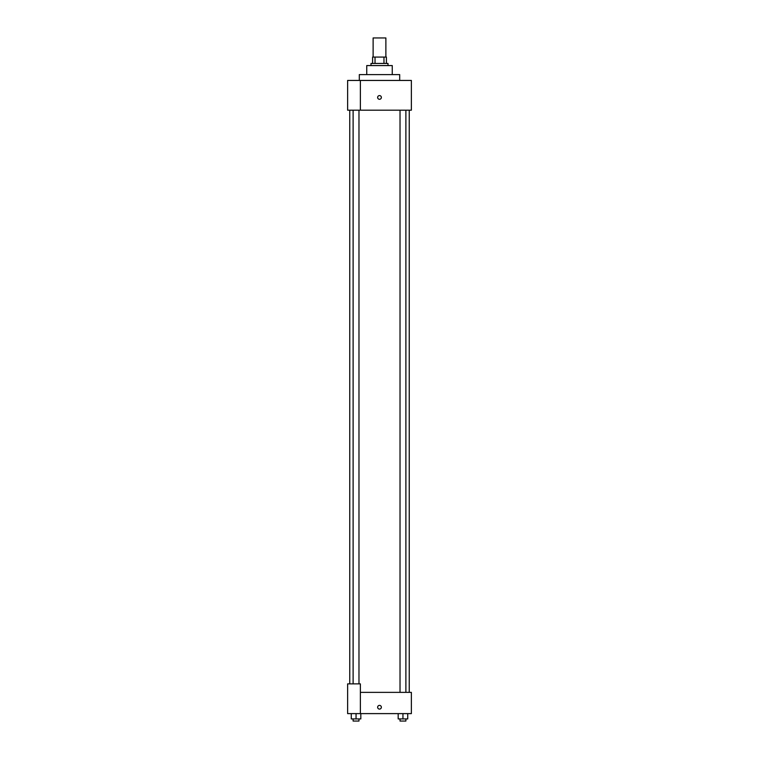 <?xml version="1.0" encoding="UTF-8"?>
<svg xmlns="http://www.w3.org/2000/svg" width="759" height="759" viewBox="0 0 759 759"><rect width="100%" height="100%" fill="white"/><g stroke="black" fill="none" stroke-linecap="round" stroke-linejoin="round"><path stroke-width="1.14" d="M385.876 57.077L385.876 37.95L373.124 37.95L373.124 57.077M375.031 63.443L375.031 57.077L372.593 57.077L372.593 63.443L372.593 57.077M375.031 57.077L386.407 57.077L386.407 63.443M383.969 63.443L383.969 57.077M370.999 65.568L370.999 63.443L388.001 63.443L388.001 65.568M366.749 74.6L366.749 65.568L392.251 65.568L392.251 74.6M359.311 80.445L359.311 74.6L399.689 74.6L399.689 80.445M360.373 80.445L347.631 80.445L347.631 110.188L411.369 110.188L411.369 80.445L360.373 80.445L360.373 110.188M377.64 97.446A1.86 1.86 0 0 1 380.43 95.833A1.86 1.86 0 0 1 380.43 99.05A1.86 1.86 0 0 1 377.64 97.446M360.373 692.369L411.369 692.369L411.369 713.612L347.631 713.612L347.631 683.868L360.373 683.868L360.373 713.612M377.64 707.236A1.86 1.86 0 0 1 380.43 705.633A1.86 1.86 0 0 1 380.43 708.849A1.86 1.86 0 0 1 377.64 707.236M398.181 713.612L398.181 718.925L407.735 718.925L407.735 713.612L407.735 718.925M402.953 718.925L402.953 713.612M405.885 718.925L405.885 721.05L400.021 721.05L400.021 718.925M351.265 713.612L351.265 718.925L360.819 718.925L360.819 713.612L360.819 718.925M356.047 718.925L356.047 713.612M358.979 718.925L358.979 721.05L353.115 721.05L353.115 718.925M409.243 692.369L409.243 110.188M349.757 683.868L349.757 110.188M400.021 110.188L400.021 692.369M405.885 110.188L405.885 692.369M358.979 683.868L358.979 110.188M353.115 683.868L353.115 110.188"/></g></svg>
